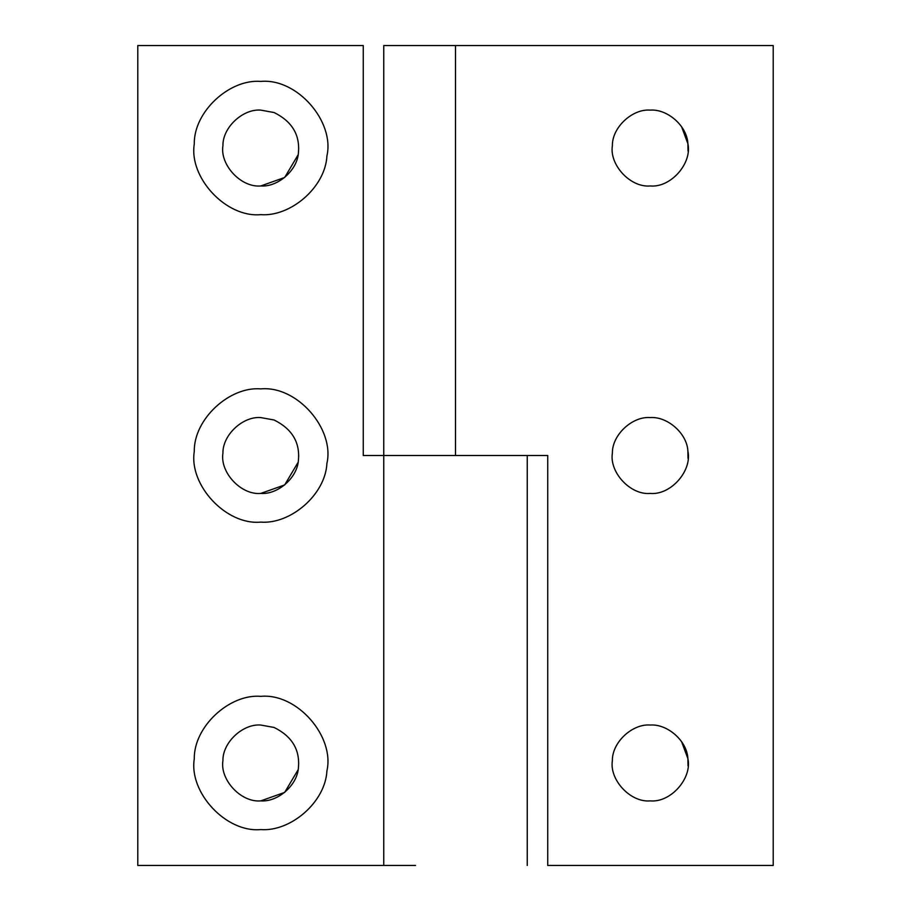 <?xml version="1.0" encoding="UTF-8"?>
<svg xmlns="http://www.w3.org/2000/svg" width="911" height="911" viewBox="0 0 911 911"><rect width="100%" height="100%" fill="white"/><g stroke="black" fill="none" stroke-linecap="round" stroke-linejoin="round"><path stroke-width="1.37" d="M298.432 767.438C300.004 749.605 291.896 736.282 274.109 727.468L260.774 725.042C243.009 723.55 222.603 742.249 222.922 760.651C219.802 779.748 240.982 802.739 260.774 800.883C277.673 802.204 297.533 785.362 298.432 767.438L298.694 762.962M260.774 800.883L284.676 792.399L298.056 769.863M260.774 696.346C229.561 693.715 193.724 726.579 194.282 758.897C188.805 792.456 226.008 832.836 260.774 829.579C290.461 831.891 325.352 802.306 326.924 770.831C334.792 736.566 297.248 692.941 260.774 696.346M298.432 459.975C300.004 442.142 291.896 428.819 274.109 420.005L260.774 417.58C243.009 416.088 222.603 434.786 222.922 453.188C219.802 472.285 240.982 495.277 260.774 493.42C277.673 494.741 297.533 477.899 298.432 459.975L298.694 455.5M260.774 493.42L284.676 484.937L298.056 462.401M260.774 388.883C229.561 386.253 193.724 419.117 194.282 451.435C188.805 484.994 226.008 525.374 260.774 522.117C290.461 524.429 325.352 494.844 326.924 463.369C334.792 429.104 297.248 385.478 260.774 388.883M298.432 152.513C300.004 134.68 291.896 121.357 274.109 112.543L260.774 110.117C243.009 108.625 222.603 127.324 222.922 145.726C219.802 164.823 240.982 187.814 260.774 185.958C277.673 187.279 297.533 170.437 298.432 152.513L298.694 148.037M260.774 185.958L284.676 177.474L298.056 154.938M260.774 81.421C229.561 78.79 193.724 111.654 194.282 143.972C188.805 177.531 226.008 217.911 260.774 214.654C290.461 216.966 325.352 187.381 326.924 155.906C334.792 121.641 297.248 78.016 260.774 81.421M415.53 865.45L137.789 865.45L137.789 45.55L363.261 45.55L363.261 455.5L518.803 455.5L415.53 455.5M383.759 455.5L383.759 45.55L773.211 45.55L773.211 865.45L547.739 865.45L547.739 455.5L383.759 455.5L383.759 865.45M650.226 725.042C632.462 723.55 612.055 742.249 612.374 760.651C609.254 779.748 630.435 802.739 650.226 800.883C670.917 802.819 692.28 778.108 687.896 758.635C687.088 740.677 667.182 723.71 650.226 725.042M688.033 765.935L687.896 758.635L681.587 741.645M650.226 417.58C632.462 416.088 612.055 434.786 612.374 453.188C609.254 472.285 630.435 495.277 650.226 493.42C670.917 495.356 692.28 470.645 687.896 451.173C687.088 433.215 667.182 416.247 650.226 417.58C667.182 416.247 687.088 433.215 687.896 451.173L688.033 458.472M650.226 110.117C632.462 108.625 612.055 127.324 612.374 145.726C609.254 164.823 630.435 187.814 650.226 185.958C670.917 187.894 692.28 163.183 687.896 143.71C687.088 125.752 667.182 108.785 650.226 110.117M688.033 151.01L687.896 143.71L681.587 126.72M455.5 455.5L455.5 45.55M527.241 455.5L527.241 865.45"/></g></svg>
